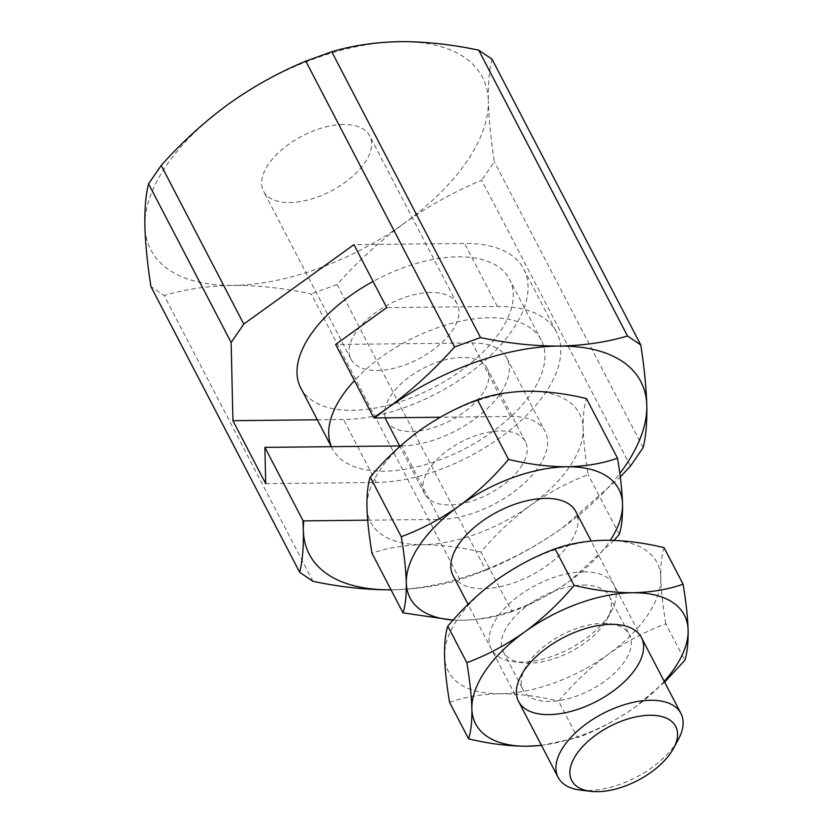<?xml version="1.0" encoding="UTF-8"?>
<svg xmlns="http://www.w3.org/2000/svg" width="833" height="833" viewBox="0 0 833 833"><rect width="100%" height="100%" fill="white"/><g stroke="black" fill="none" stroke-linecap="round" stroke-linejoin="round"><path stroke-width="0.62" stroke-dasharray="4.17 3.12" d="M337.094 284.49L485.878 570.303L459.941 579.716L311.157 293.903C283.782 288.135 257.668 285.303 232.834 285.396A186.915 97.024 152.5 0 0 404.557 223.057C380.16 240.904 357.669 261.375 337.094 284.49L311.157 293.903M459.941 579.716C438.845 586.015 415.959 589.379 391.302 589.816A186.915 97.024 152.5 0 0 563.025 527.476L620.283 477.028M485.878 570.303C512.795 559.182 538.514 544.907 563.025 527.476A186.915 97.024 152.5 0 0 619.814 473.488M312.969 581.309L164.184 295.496L150.898 286.51M630.498 466.043L481.703 180.22C454.787 191.351 429.068 205.626 404.557 223.057A186.915 97.024 152.5 0 0 488.336 101.178C488.836 118.755 490.835 138.965 494.354 161.821L481.703 180.22M643.138 447.633L494.354 161.821M492.001 59.143C489.252 70.003 488.023 84.018 488.336 101.178A186.915 97.024 152.5 0 0 400.392 41.65A186.915 97.024 152.5 0 0 228.659 103.99A186.915 97.024 152.5 0 0 144.88 225.868A186.915 97.024 152.5 0 0 232.834 285.396C207.958 285.865 185.082 289.238 164.184 295.496M265.717 483.681L376.318 482.484A134.998 70.076 152.5 0 0 513.128 427.548A134.998 70.076 152.5 0 0 556.569 332.128A134.998 70.076 152.5 0 0 497.332 306.44L386.731 307.637M367.676 520.177L439.699 519.396L401.454 445.915L399.621 445.936M401.454 445.915A78.916 40.963 152.5 0 0 481.432 413.803A78.916 40.963 152.5 0 0 506.828 358.023A78.916 40.963 152.5 0 0 472.196 342.998L335.626 344.477M430.869 292.445A59.861 31.071 152.5 0 0 370.206 316.811A59.861 31.071 152.5 0 0 350.943 359.117A59.861 31.071 152.5 0 0 418.385 359.044A59.861 31.071 152.5 0 0 457.14 303.837A59.861 31.071 152.5 0 0 430.869 292.445M343.435 124.492A59.861 31.071 152.5 0 0 282.772 148.857A59.861 31.071 152.5 0 0 263.509 191.163A59.861 31.071 152.5 0 0 330.961 191.09A59.861 31.071 152.5 0 0 369.706 135.883A59.861 31.071 152.5 0 0 343.435 124.492M439.699 519.396A78.916 40.963 152.5 0 0 519.688 487.284A78.916 40.963 152.5 0 0 545.084 431.494A78.916 40.963 152.5 0 0 510.452 416.479L440.282 417.239M317.331 419.78L343.529 419.499A134.998 70.076 152.5 0 0 480.339 364.562A134.998 70.076 152.5 0 0 523.78 269.142A134.998 70.076 152.5 0 0 464.543 243.455L353.942 244.652M614.015 540.378L569.793 581.007C551.404 593.971 532.141 604.206 512.024 611.693L480.974 552.06C495.822 534.328 512.316 518.782 530.454 505.423C548.843 492.459 568.106 482.224 588.223 474.727C585.287 457.192 583.61 441.844 583.204 428.683C583.017 415.917 584.11 405.89 586.474 398.58M619.273 534.37L588.223 474.727M453.017 575.488A69.233 35.934 152.5 0 0 506.631 585.099A69.233 35.934 152.5 0 0 569.949 542.918A69.233 35.934 152.5 0 0 575.832 511.556M453.173 620.023A117.692 61.09 152.5 0 0 461.669 620.252A117.692 61.09 152.5 0 0 569.793 581.007A117.692 61.09 152.5 0 0 610.308 540.273M480.974 552.06C460.441 547.135 440.886 544.678 422.331 544.678A117.692 61.09 152.5 0 0 530.454 505.423A117.692 61.09 152.5 0 0 583.204 428.683A117.692 61.09 152.5 0 0 527.83 391.208A117.692 61.09 152.5 0 0 419.707 430.453A117.692 61.09 152.5 0 0 366.957 507.193A117.692 61.09 152.5 0 0 422.331 544.678C403.755 545.115 386.97 547.968 371.976 553.237M300.744 387.918A117.692 61.09 152.5 0 0 391.885 404.265A117.692 61.09 152.5 0 0 499.529 332.554A117.692 61.09 152.5 0 0 509.525 279.232A117.692 61.09 152.5 0 0 373.09 281.429M580.809 790.163A69.233 35.934 152.5 0 0 675.042 744.806A69.233 35.934 152.5 0 0 678.385 739.371M512.024 611.693C496.812 617.003 480.027 619.856 461.669 620.252L453.079 620.137M520.615 467.448A56.769 29.467 152.5 0 0 525.436 441.729A56.769 29.467 152.5 0 0 461.472 441.802A56.769 29.467 152.5 0 0 424.726 494.156A56.769 29.467 152.5 0 0 468.687 502.039A56.769 29.467 152.5 0 0 520.615 467.448M386.47 420.675A56.769 29.467 152.5 0 0 430.432 428.558A56.769 29.467 152.5 0 0 482.359 393.967A56.769 29.467 152.5 0 0 487.18 368.248A56.769 29.467 152.5 0 0 425.84 366.999A56.769 29.467 152.5 0 0 385.335 417.833M331.43 446.675A117.692 61.09 152.5 0 0 332.44 448.8A117.692 61.09 152.5 0 0 423.581 465.147A117.692 61.09 152.5 0 0 531.225 393.436A117.692 61.09 152.5 0 0 541.221 340.114A117.692 61.09 152.5 0 0 460.451 321.205A117.692 61.09 152.5 0 0 354.431 380.598M664.619 682.112L635.371 706.967C616.972 719.931 597.719 730.166 577.592 737.663L558.568 701.115C573.416 683.383 589.91 667.847 608.048 654.478C626.447 641.514 645.7 631.279 665.817 623.792L684.841 660.33M449.57 702.292C464.783 696.992 481.568 694.139 499.925 693.733A117.692 61.09 -27.5 0 1 444.551 656.248A117.692 61.09 -27.5 0 1 497.301 579.518A117.692 61.09 -27.5 0 1 605.424 540.263A117.692 61.09 -27.5 0 1 660.798 577.748A117.692 61.09 -27.5 0 1 608.048 654.478A117.692 61.09 -27.5 0 1 499.925 693.733C518.74 693.764 538.285 696.221 558.568 701.115M664.213 681.342A117.692 61.09 -27.5 0 1 635.371 706.967A117.692 61.09 -27.5 0 1 541.398 745.275M541.492 745.452L577.592 737.663M583.704 571.865A69.233 35.934 -27.5 0 1 611.537 610.964A69.233 35.934 -27.5 0 1 513.961 661.756A69.233 35.934 -27.5 0 1 499.529 614.337A69.233 35.934 -27.5 0 1 583.704 571.865M665.817 623.792C662.881 606.257 661.204 590.909 660.798 577.748C660.611 564.982 661.704 554.945 664.068 547.645M603.134 623.355A59.861 31.071 -27.5 0 1 609.766 623.688A59.861 31.071 -27.5 0 1 629.394 634.746A59.861 31.071 -27.5 0 1 590.649 689.943A59.861 31.071 -27.5 0 1 523.197 690.026A59.861 31.071 -27.5 0 1 525.404 667.608A59.861 31.071 -27.5 0 1 603.134 623.355M583.204 585.068A59.861 31.071 -27.5 0 1 609.464 596.459A59.861 31.071 -27.5 0 1 607.267 618.877A59.861 31.071 -27.5 0 1 522.895 662.797A59.861 31.071 -27.5 0 1 503.267 651.739A59.861 31.071 -27.5 0 1 522.53 609.433A59.861 31.071 -27.5 0 1 583.204 585.068M497.332 306.44L464.543 243.455M376.318 482.484L343.529 419.499M510.452 416.479L472.196 342.998M457.14 303.837L369.706 135.883M350.943 359.117L263.509 191.163M523.78 269.142L556.569 332.128M506.828 358.023L545.084 431.494M641.4 637.516L591.17 541.034M518.584 701.448L468.052 604.362M525.436 441.729L487.18 368.248M424.726 494.156L399.892 446.446M541.221 340.114L509.525 279.232M332.44 448.8L331.326 446.675M525.404 667.608L521.135 675.521M609.766 623.688L618.7 624.729M503.267 651.739L523.197 690.026M609.464 596.459L629.394 634.746M607.267 618.877L611.537 610.964M522.895 662.797L513.961 661.756"/><path stroke-width="1.25" d="M454.599 346.976C433.941 370.154 411.46 390.625 387.126 408.409L373.705 417.635L335.626 344.477L386.731 307.637L353.942 244.652L243.777 324.079L231.137 342.488L232.928 420.696L265.717 483.681L264.884 447.394L302.962 520.552L303.795 520.875A186.915 97.024 152.5 0 0 303.347 530.288C303.649 547.489 302.431 561.504 299.693 572.323L150.898 286.51C147.379 263.592 145.369 243.382 144.88 225.868C144.578 208.667 145.796 194.651 148.545 183.833L161.196 165.423C181.844 142.256 204.335 121.774 228.659 103.99C253.242 86.517 278.961 72.242 305.805 61.163L331.742 51.75L480.526 337.563L454.599 346.976L305.805 61.163M299.693 572.323L312.969 581.309C340.114 587.057 366.218 589.889 391.302 589.816M620.283 477.028L630.498 466.043L643.138 447.633C645.887 436.773 647.116 422.758 646.804 405.598C646.304 388.022 644.305 367.811 640.785 344.956L627.499 335.97L478.715 50.157C451.34 44.388 425.226 41.556 400.392 41.65C375.516 42.119 352.64 45.482 331.742 51.75M627.499 335.97C606.403 342.259 583.516 345.633 558.86 346.07C533.776 346.132 507.672 343.3 480.526 337.563M640.785 344.956L492.001 59.143L478.715 50.157M619.814 473.488A186.915 97.024 152.5 0 0 646.804 405.598A186.915 97.024 152.5 0 0 558.86 346.07A186.915 97.024 152.5 0 0 387.126 408.409A186.915 97.024 152.5 0 0 374.548 417.958L373.705 417.635M399.621 445.936L264.884 447.394M303.795 520.875L367.676 520.177M302.962 520.552L303.347 530.288A186.915 97.024 152.5 0 0 391.021 589.816M440.282 417.239L374.548 417.958M232.928 420.696L317.331 419.78M231.137 342.488L148.545 183.833M243.777 324.079L161.196 165.423M401.277 536.733C421.436 529.215 440.699 518.98 459.045 506.037C477.215 492.636 493.709 477.101 508.526 459.399L477.476 399.767C457.307 407.285 438.054 417.51 419.707 430.453C401.527 443.854 385.033 459.399 370.227 477.09C367.853 484.421 366.759 494.448 366.957 507.193C367.363 520.386 369.04 535.734 371.976 553.237L403.026 612.88C405.39 605.549 406.483 595.512 406.296 582.777C405.89 569.574 404.213 554.226 401.277 536.733L370.227 477.09M477.476 399.767C492.47 394.498 509.255 391.645 527.83 391.208C546.386 391.208 565.94 393.665 586.474 398.58L617.524 458.223C620.46 475.758 622.136 491.106 622.543 504.267C622.73 517.033 621.637 527.07 619.273 534.37L614.015 540.378M591.17 541.034L575.832 511.556A69.233 35.934 152.5 0 0 497.832 511.639A69.233 35.934 152.5 0 0 453.017 575.488L468.052 604.362M610.308 540.273A117.692 61.09 152.5 0 0 622.543 504.267A117.692 61.09 152.5 0 0 567.169 466.782A117.692 61.09 152.5 0 0 459.045 506.037A117.692 61.09 152.5 0 0 406.296 582.777A117.692 61.09 152.5 0 0 453.173 620.023M617.524 458.223C602.311 463.533 585.526 466.386 567.169 466.782C548.353 466.751 528.809 464.293 508.526 459.399M373.09 281.429A117.692 61.09 152.5 0 0 300.744 387.918L331.326 446.675M673.543 748.346L678.385 739.371A69.233 35.934 152.5 0 0 680.925 713.444A69.233 35.934 152.5 0 0 602.925 713.537A69.233 35.934 152.5 0 0 558.11 777.376A69.233 35.934 152.5 0 0 580.809 790.163L590.941 791.35A58.612 30.425 152.5 0 0 670.721 752.949A58.612 30.425 152.5 0 0 673.543 748.346A58.612 30.425 152.5 0 0 648.449 715.287A58.612 30.425 152.5 0 0 578.248 751.824A58.612 30.425 152.5 0 0 590.941 791.35M453.079 620.137L403.026 612.88M385.335 417.833A56.769 29.467 152.5 0 0 386.47 420.675L399.892 446.446M354.431 380.598A117.692 61.09 152.5 0 0 331.43 446.675M683.091 584.193L664.068 547.645C643.784 542.752 624.24 540.294 605.424 540.263C587.067 540.659 570.282 543.512 555.07 548.822C534.901 556.34 515.648 566.575 497.301 579.518C479.121 592.909 462.638 608.454 447.821 626.145C445.447 633.476 444.353 643.513 444.551 656.248C444.957 669.451 446.634 684.799 449.57 702.292L468.594 738.84C470.968 731.52 472.061 721.482 471.874 708.737C471.457 695.545 469.781 680.197 466.844 662.693C487.013 655.175 506.266 644.95 524.623 631.997C542.793 618.607 559.287 603.061 574.093 585.37C594.627 590.285 614.181 592.752 632.747 592.752C651.323 592.315 668.097 589.462 683.091 584.193C686.038 601.728 687.714 617.066 688.12 630.227C688.308 642.993 687.215 653.03 684.841 660.33L664.619 682.112M447.821 626.145L466.844 662.693M555.07 548.822L574.093 585.37M468.594 738.84C489.127 743.765 508.682 746.222 527.247 746.222A117.692 61.09 -27.5 0 1 471.874 708.737A117.692 61.09 -27.5 0 1 524.623 631.997A117.692 61.09 -27.5 0 1 632.747 592.752A117.692 61.09 -27.5 0 1 688.12 630.227A117.692 61.09 -27.5 0 1 664.213 681.342M541.398 745.275A117.692 61.09 -27.5 0 1 527.247 746.222L541.492 745.452M611.026 624.344A69.233 35.934 -27.5 0 1 618.7 624.729A69.233 35.934 -27.5 0 1 633.694 671.419A69.233 35.934 -27.5 0 1 550.78 714.579A69.233 35.934 -27.5 0 1 521.135 675.521A69.233 35.934 -27.5 0 1 611.026 624.344M680.925 713.444L641.4 637.516M558.11 777.376L518.584 701.448"/></g></svg>
